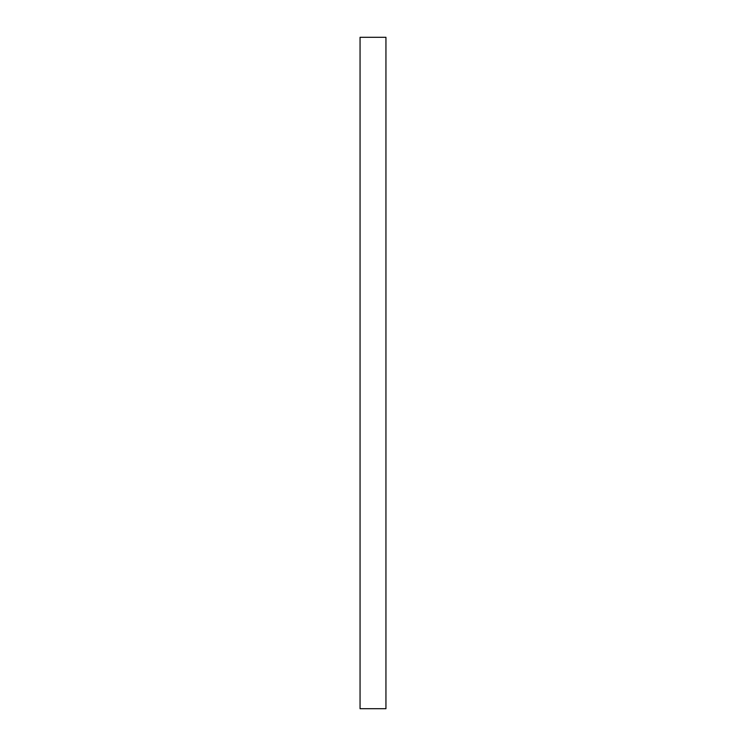 <?xml version="1.0" encoding="UTF-8"?>
<svg xmlns="http://www.w3.org/2000/svg" width="746" height="746" viewBox="0 0 746 746"><rect width="100%" height="100%" fill="white"/><g stroke="black" fill="none" stroke-linecap="round" stroke-linejoin="round"><path stroke-width="1.12" d="M360.057 533.94L360.057 708.7L385.943 708.7L385.943 37.3L360.057 37.3L360.057 533.94"/></g></svg>

